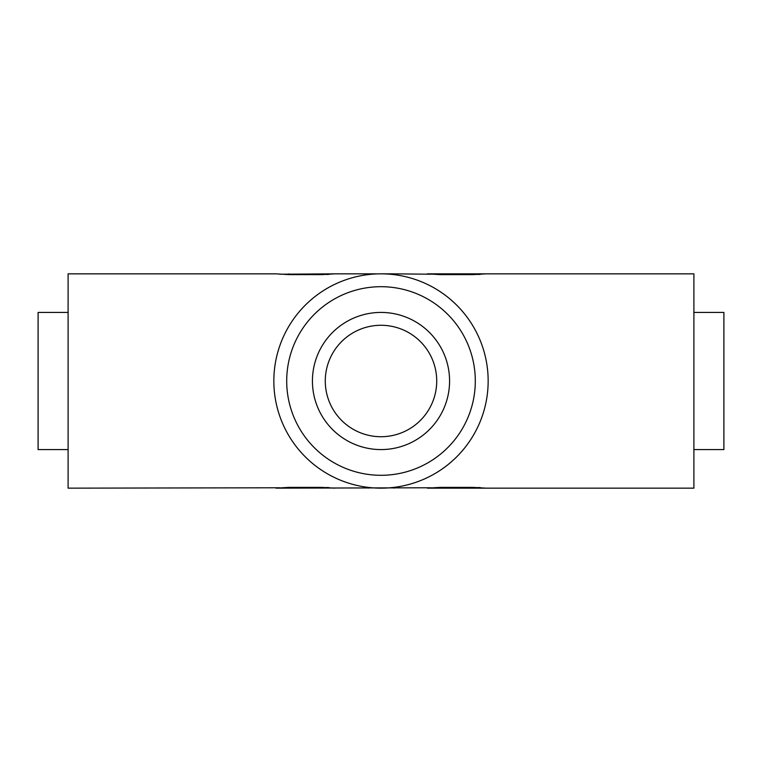 <?xml version="1.0" encoding="UTF-8"?>
<svg xmlns="http://www.w3.org/2000/svg" width="762" height="762" viewBox="0 0 762 762"><rect width="100%" height="100%" fill="white"/><g stroke="black" fill="none" stroke-linecap="round" stroke-linejoin="round"><path stroke-width="1.14" d="M473.154 487.385L486.013 488.156L427.292 488.156L440.15 487.385L473.154 487.385L473.154 488.156M430.997 487.775L275.987 488.156L288.846 487.385L321.85 487.385L334.708 488.156M279.692 487.775L68.104 488.156L68.104 273.844L275.987 273.844L288.846 274.615L321.85 274.615L334.708 273.844L279.692 274.225M378.685 488.128L381 488.156M369.122 487.499L368.141 487.385L368.141 488.156M393.859 487.385L392.878 487.499L393.859 487.385L393.859 488.156M392.878 487.499L390.087 487.766M385.943 488.042L383.534 488.128M369.122 274.501L368.141 274.615L368.141 273.844L334.708 273.844M378.685 273.872L368.141 273.844M392.878 274.501L393.859 274.615L393.859 273.844L381 273.844M473.154 274.615L486.013 273.844L427.292 273.844L440.15 274.615L473.154 274.615L473.154 273.844M430.997 274.225L393.859 273.844M486.013 273.844L693.896 273.844L693.896 488.156L486.013 488.156M328.993 487.623L326.784 487.499M480.298 487.623L478.088 487.499M480.298 274.377L478.088 274.501M328.993 274.377L326.784 274.501M488.156 381A107.156 107.156 0 0 0 327.422 288.198A107.156 107.156 0 0 0 327.422 473.802A107.156 107.156 0 0 0 488.156 381M286.702 381A94.297 94.297 0 0 1 428.149 299.333A94.297 94.297 0 0 1 428.149 462.667A94.297 94.297 0 0 1 286.702 381M325.279 381A55.721 55.721 0 0 1 408.861 332.746A55.721 55.721 0 0 1 408.861 429.254A55.721 55.721 0 0 1 325.279 381M449.58 381A68.58 68.58 0 0 0 346.71 321.612A68.58 68.58 0 0 0 346.71 440.388A68.58 68.58 0 0 0 449.58 381M693.896 312.42L723.9 312.42L723.9 449.58L693.896 449.58M68.104 312.42L38.1 312.42L38.1 449.58L68.104 449.58M321.85 487.385L321.85 488.156M321.85 274.615L321.85 273.844M288.846 274.615L288.846 273.844M440.15 274.615L440.15 273.844M288.846 487.385L288.846 488.156M440.15 487.385L440.15 488.156"/></g></svg>
